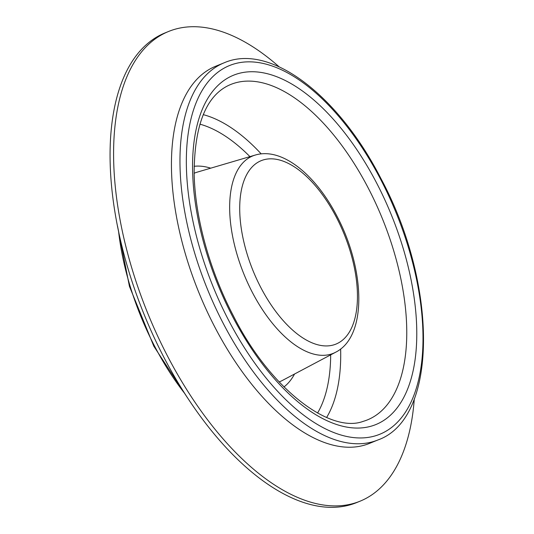 <?xml version="1.0" encoding="UTF-8"?>
<svg xmlns="http://www.w3.org/2000/svg" width="534" height="534" viewBox="0 0 534 534"><rect width="100%" height="100%" fill="white"/><g stroke="black" fill="none" stroke-linecap="round" stroke-linejoin="round"><path stroke-width="0.8" d="M279.062 66.763A253.623 125.67 67.8 0 0 168.677 31.433L165.16 32.868A253.623 125.67 67.8 0 0 164.185 357.88A253.623 125.67 67.8 0 0 356.492 502.648L360.016 501.212A253.623 125.67 67.8 0 0 414.297 398.811M168.677 31.433A253.623 125.67 67.8 0 0 167.709 356.445A253.623 125.67 67.8 0 0 360.016 501.212M224.2 62.778L215.676 66.249A203.654 100.913 67.8 0 0 214.895 327.222A203.654 100.913 67.8 0 0 369.308 443.474L377.838 439.996C438.554 418.703 437.84 284.248 380.916 178.536C338.329 95.139 270.044 42.74 224.2 62.778A203.654 100.913 67.8 0 0 223.419 323.751A203.654 100.913 67.8 0 0 377.838 439.996M368.12 187.814A181.093 89.732 67.8 0 0 226.743 86.341C205.29 97.889 194.423 126.838 194.142 173.19C194.87 216.804 209.562 270.404 233.418 315.914C270.344 389.373 330.319 433.775 363.187 421.359A181.093 89.732 67.8 0 0 368.12 187.814M261.193 153.892A174.358 86.395 67.8 0 0 203.274 114.656M249.939 156.629A166.815 82.657 67.8 0 0 199.896 124.155M210.716 168.177A120.217 59.568 67.8 0 0 194.109 166.314M255.305 155.047A106.593 52.819 67.8 0 0 252.408 292.519A106.593 52.819 67.8 0 0 335.626 352.246C367.505 336.3 365.116 269.263 336.954 216.17C315.547 174.671 281.992 147.01 255.305 155.047L197.28 172.128A112.674 55.83 67.8 0 0 194.142 173.263M279.142 381.95A112.674 55.83 67.8 0 0 282.179 380.568L335.626 352.246M260.839 287.579A99.057 49.081 67.8 0 0 343.722 339.097A99.057 49.081 67.8 0 0 336.327 217.184A99.057 49.081 67.8 0 0 253.443 165.66A99.057 49.081 67.8 0 0 260.839 287.579M118.541 231.042A176.687 87.549 67.8 0 0 154.68 346.352A176.687 87.549 67.8 0 0 184.677 393.438M228.806 320.647A199.115 98.663 67.8 0 0 395.414 424.21A199.115 98.663 67.8 0 0 380.542 179.15A199.115 98.663 67.8 0 0 213.934 75.588A199.115 98.663 67.8 0 0 228.806 320.647M232.797 316.929A188.636 93.47 67.8 0 0 390.641 415.038A188.636 93.47 67.8 0 0 376.55 182.868A188.636 93.47 67.8 0 0 218.706 84.759A188.636 93.47 67.8 0 0 232.797 316.929M283.968 386.943A120.217 59.568 67.8 0 0 294.548 374.014M317.563 413.069A166.815 82.657 67.8 0 0 330.679 354.87M326.614 417.501A174.358 86.395 67.8 0 0 340.639 348.962M187.454 397.743L153.819 346.219L129.435 286.337L117.52 226.022"/></g></svg>
